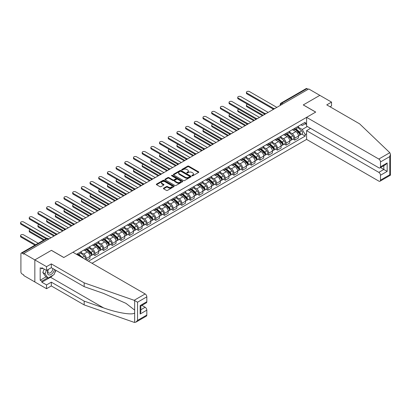 <?xml version="1.0" encoding="UTF-8"?>
<svg xmlns="http://www.w3.org/2000/svg" width="411" height="411" viewBox="0 0 411 411"><rect width="100%" height="100%" fill="white"/><g stroke="black" fill="none" stroke-linecap="round" stroke-linejoin="round"><path stroke-width="0.62" d="M191.999 175.805A0.539 0.313 0 0 0 192.764 175.805L198.575 172.456A0.771 0.447 0 0 0 198.801 172.137A0.771 0.447 0 0 0 198.575 171.824L188.736 166.142A0.771 0.447 0 0 0 187.642 166.142L181.832 169.496A0.539 0.313 0 0 0 182.597 169.938L183.352 169.502A2.471 1.428 0 0 1 186.851 169.502L187.668 169.979A2.471 1.428 0 0 1 188.392 170.986A2.471 1.428 0 0 1 187.668 171.998L186.918 172.43A0.539 0.313 0 0 0 187.683 172.872L188.433 172.44A2.471 1.428 0 0 1 191.932 172.44L192.754 172.913A2.471 1.428 0 0 1 193.478 173.92A2.471 1.428 0 0 1 192.754 174.932L191.999 175.363A0.539 0.313 0 0 0 191.999 175.805L191.999 175.363M163.645 188.171A0.771 0.447 0 0 0 163.419 188.485A0.771 0.447 0 0 0 163.645 188.803L166.404 190.396A0.771 0.447 0 0 0 167.498 190.396L173.951 186.671A0.771 0.447 0 0 0 174.177 186.358A0.771 0.447 0 0 0 173.951 186.039L164.107 180.362A0.771 0.447 0 0 0 163.018 180.362L156.565 184.082A0.771 0.447 0 0 0 156.339 184.4A0.771 0.447 0 0 0 156.565 184.714L159.9 186.64A0.771 0.447 0 0 0 160.994 186.64L163.753 185.048A0.771 0.447 0 0 0 163.979 184.729A0.771 0.447 0 0 0 163.753 184.416L162.098 183.46A2.065 1.192 0 0 1 161.497 182.618A2.065 1.192 0 0 1 162.771 181.513A2.065 1.192 0 0 1 165.027 181.77L171.5 185.51A2.065 1.192 0 0 1 172.106 186.358A2.065 1.192 0 0 1 170.832 187.457A2.065 1.192 0 0 1 168.577 187.2L167.498 186.579A0.771 0.447 0 0 0 166.404 186.579L163.645 188.171L163.645 188.803L166.404 187.221L166.404 186.579M23.756 253.505L308.759 88.961L319.84 95.357L303.246 104.939L315.669 112.105L63.849 257.492L51.432 250.325L34.837 259.906L23.756 253.505L23.756 254.152L22.03 253.155A1.577 0.909 -120 0 0 21.238 253.073A1.577 0.909 -120 0 0 20.915 253.798L20.915 271.995A1.577 0.909 -120 0 0 22.03 273.921L23.756 274.918L23.756 275.56L34.837 281.961L34.837 259.906L34.837 281.961L46.53 288.712L46.53 284.921L51.318 282.152L51.318 285.948L46.53 288.712M183.404 180.583A0.771 0.447 0 0 0 184.498 180.583L190.951 176.858A0.771 0.447 0 0 0 191.177 176.54A0.771 0.447 0 0 0 190.951 176.227L181.107 170.544A0.771 0.447 0 0 0 180.018 170.544L173.565 174.269A0.771 0.447 0 0 0 173.339 174.583A0.771 0.447 0 0 0 173.565 174.901L183.404 180.583M171.896 175.923A0.539 0.313 0 0 1 172.445 176L172.445 175.358L182.448 181.133A0.771 0.447 0 0 1 182.674 181.446A0.771 0.447 0 0 1 182.448 181.765L176 185.489A0.771 0.447 0 0 1 174.906 185.489L165.068 179.807L167.827 178.225L167.827 177.583L165.068 179.175A0.771 0.447 0 0 0 164.842 179.494A0.771 0.447 0 0 0 165.068 179.807L165.068 179.175M167.827 178.225A0.771 0.447 0 0 1 168.921 178.225L168.921 177.583A0.771 0.447 0 0 0 167.827 177.583M168.921 177.583L172.908 179.884A0.771 0.447 0 0 0 174.002 179.884L175.836 178.831A0.771 0.447 0 0 0 176.062 178.513A0.771 0.447 0 0 0 175.836 178.199L171.68 175.8A0.539 0.313 0 0 1 172.445 175.358M92.028 263.281L306.591 139.406L378.814 181.102A2.363 1.367 -120 0 0 379.995 181.22A2.363 1.367 -120 0 0 380.488 180.141L380.488 175.25A2.363 1.367 -120 0 0 378.814 172.358L383.828 169.466L387.167 171.392L380.488 175.25M282.979 103.844L281.807 103.171A1.577 0.909 60 0 0 281.021 103.094L306.246 88.529A1.577 0.909 60 0 1 307.032 88.606L281.807 103.171A1.577 0.909 120 0 0 280.692 105.098L280.692 105.165M308.204 89.279L307.032 88.606M294.785 128.278A3.622 2.091 60 0 1 294.035 129.907L297.708 127.785A3.622 2.091 -120 0 0 298.458 126.156M289.565 132.183L292.221 133.714A3.622 2.091 60 0 1 294.785 138.153L298.458 136.026A3.622 2.091 -120 0 0 295.899 131.592L293.264 130.071M298.458 136.026L298.458 137.988L294.785 140.11L293.022 139.093M294.035 129.907A3.622 2.091 60 0 1 292.252 129.742M294.785 138.153L294.785 140.11M286.097 133.298A3.622 2.091 60 0 1 285.347 134.921L289.02 132.799A3.622 2.091 -120 0 0 289.77 131.176M284.335 144.107L286.097 145.129L289.77 143.002L289.77 141.045A3.622 2.091 -120 0 0 287.212 136.606L284.582 135.085M285.347 134.921A3.622 2.091 60 0 1 283.564 134.757M280.883 137.197L283.533 138.728A3.622 2.091 60 0 1 286.097 143.167L286.097 145.129M277.41 138.312A3.622 2.091 60 0 1 276.66 139.935L280.333 137.813A3.622 2.091 -120 0 0 281.083 136.19M275.647 149.126L277.41 150.143L281.083 148.022L281.083 146.059A3.622 2.091 -120 0 0 278.524 141.62L275.894 140.105M276.66 139.935A3.622 2.091 60 0 1 274.877 139.776M272.195 142.211L274.846 143.742A3.622 2.091 60 0 1 277.41 148.181L277.41 150.143M268.722 143.326A3.622 2.091 60 0 1 267.972 144.955L271.645 142.833A3.622 2.091 -120 0 0 272.395 141.204M266.96 154.14L268.722 155.158L272.395 153.036L272.395 151.073A3.622 2.091 -120 0 0 269.837 146.64L267.207 145.119M267.972 144.955A3.622 2.091 60 0 1 266.189 144.79M263.508 147.225L266.158 148.761A3.622 2.091 60 0 1 268.722 153.195L268.722 155.158M260.035 148.34A3.622 2.091 60 0 1 259.284 149.969L262.958 147.847A3.622 2.091 -120 0 0 263.708 146.218M258.272 159.155L260.035 160.172L263.708 158.05L263.708 156.093A3.622 2.091 -120 0 0 261.149 151.654L258.519 150.133M259.284 149.969A3.622 2.091 60 0 1 257.502 149.804M254.82 152.245L257.471 153.776A3.622 2.091 60 0 1 260.035 158.214L260.035 160.172M251.347 153.36A3.622 2.091 60 0 1 250.597 154.983L254.27 152.861A3.622 2.091 -120 0 0 255.02 151.238M249.585 164.174L251.347 165.191L255.02 163.069L255.02 161.107A3.622 2.091 -120 0 0 252.462 156.668L249.831 155.153M250.597 154.983A3.622 2.091 60 0 1 248.814 154.819M246.132 157.259L248.783 158.79A3.622 2.091 60 0 1 251.347 163.229L251.347 165.191M242.66 158.374A3.622 2.091 60 0 1 241.909 159.997L245.583 157.875A3.622 2.091 -120 0 0 246.333 156.252M240.897 169.188L242.66 170.205L246.338 168.084L246.338 166.121A3.622 2.091 -120 0 0 243.774 161.682L241.144 160.167M241.909 159.997A3.622 2.091 60 0 1 240.127 159.838M237.445 162.273L240.096 163.804A3.622 2.091 60 0 1 242.66 168.243L242.66 170.205M233.972 163.388A3.622 2.091 60 0 1 233.222 165.017L236.9 162.895A3.622 2.091 -120 0 0 237.65 161.266M232.21 174.202L233.972 175.22L237.65 173.098L237.65 171.135A3.622 2.091 -120 0 0 235.087 166.702L232.456 165.181M233.222 165.017A3.622 2.091 60 0 1 231.439 164.852M228.757 167.287L231.414 168.823A3.622 2.091 60 0 1 233.972 173.257L233.972 175.22M225.285 168.402A3.622 2.091 60 0 1 224.534 170.031L228.213 167.909A3.622 2.091 -120 0 0 228.963 166.28M223.522 179.217L225.285 180.234L228.963 178.112L228.963 176.155A3.622 2.091 -120 0 0 226.399 171.716L223.769 170.195M224.534 170.031A3.622 2.091 60 0 1 222.752 169.866M220.07 172.307L222.726 173.838A3.622 2.091 60 0 1 225.285 178.276L225.285 180.234M216.597 173.421A3.622 2.091 60 0 1 215.847 175.045L219.525 172.923A3.622 2.091 -120 0 0 220.275 171.3M214.835 184.236L216.597 185.253L220.275 183.131L220.275 181.169A3.622 2.091 -120 0 0 217.712 176.73L215.081 175.214M215.847 175.045A3.622 2.091 60 0 1 214.064 174.881M211.382 177.321L214.039 178.852A3.622 2.091 60 0 1 216.597 183.291L216.597 185.253M207.909 178.436A3.622 2.091 60 0 1 207.159 180.059L210.838 177.937A3.622 2.091 -120 0 0 211.588 176.314M206.147 189.25L207.909 190.267L211.588 188.146L211.588 186.183A3.622 2.091 -120 0 0 209.024 181.744L206.394 180.229M207.159 180.059A3.622 2.091 60 0 1 205.377 179.9M202.695 182.335L205.351 183.866A3.622 2.091 60 0 1 207.909 188.305L207.909 190.267M199.222 183.45A3.622 2.091 60 0 1 198.472 185.078L202.15 182.957A3.622 2.091 -120 0 0 202.9 181.328M197.46 194.264L199.222 195.282L202.9 193.16L202.9 191.197A3.622 2.091 -120 0 0 200.337 186.764L197.706 185.243M198.472 185.078A3.622 2.091 60 0 1 196.689 184.914M194.007 187.349L196.664 188.885A3.622 2.091 60 0 1 199.222 193.319L199.222 195.282M190.534 188.464A3.622 2.091 60 0 1 189.784 190.093L193.463 187.971A3.622 2.091 -120 0 0 194.213 186.342M188.772 199.278L190.534 200.296L194.213 198.174L194.213 196.217A3.622 2.091 -120 0 0 191.649 191.778L189.019 190.257M189.784 190.093A3.622 2.091 60 0 1 188.002 189.928M185.32 192.369L187.976 193.9A3.622 2.091 60 0 1 190.534 198.338L190.534 200.296M181.847 193.483A3.622 2.091 60 0 1 181.097 195.107L184.775 192.985A3.622 2.091 -120 0 0 185.525 191.362M180.09 204.298L181.852 205.315L185.525 203.193L185.525 201.231A3.622 2.091 -120 0 0 182.962 196.792L180.331 195.276M181.097 195.107A3.622 2.091 60 0 1 179.314 194.942M176.632 197.383L179.288 198.914A3.622 2.091 60 0 1 181.852 203.353L181.852 205.315M173.165 198.498A3.622 2.091 60 0 1 172.415 200.121L176.088 197.999A3.622 2.091 -120 0 0 176.838 196.376M171.402 209.312L173.165 210.329L176.838 208.207L176.838 206.245A3.622 2.091 -120 0 0 174.274 201.806L171.644 200.291M172.415 200.121A3.622 2.091 60 0 1 170.627 199.962M167.945 202.397L170.601 203.928A3.622 2.091 60 0 1 173.165 208.367L173.165 210.329M164.477 203.512A3.622 2.091 60 0 1 163.727 205.14L167.4 203.019A3.622 2.091 -120 0 0 168.15 201.39M162.715 214.326L164.477 215.343L168.15 213.222L168.15 211.259A3.622 2.091 -120 0 0 165.587 206.825L162.956 205.305M163.727 205.14A3.622 2.091 60 0 1 161.939 204.976M159.257 207.411L161.913 208.947A3.622 2.091 60 0 1 164.477 213.381L164.477 215.343M155.79 208.526A3.622 2.091 60 0 1 155.039 210.155L158.713 208.033A3.622 2.091 -120 0 0 159.463 206.404M154.027 219.34L155.79 220.358L159.463 218.236L159.463 216.278A3.622 2.091 -120 0 0 156.899 211.84L154.269 210.319M155.039 210.155A3.622 2.091 60 0 1 153.257 209.99M150.57 212.43L153.226 213.961A3.622 2.091 60 0 1 155.79 218.4L155.79 220.358M147.102 213.545A3.622 2.091 60 0 1 146.352 215.169L150.025 213.047A3.622 2.091 -120 0 0 150.775 211.424M145.34 224.36L147.102 225.377L150.775 223.255L150.775 221.293A3.622 2.091 -120 0 0 148.217 216.854L145.581 215.338M146.352 215.169A3.622 2.091 60 0 1 144.569 215.004M141.882 217.445L144.538 218.976A3.622 2.091 60 0 1 147.102 223.414L147.102 225.377M138.415 218.56A3.622 2.091 60 0 1 137.664 220.183L141.338 218.061A3.622 2.091 -120 0 0 142.088 216.438M136.652 229.374L138.415 230.391L142.088 228.269L142.088 226.307A3.622 2.091 -120 0 0 139.529 221.868L136.899 220.353M137.664 220.183A3.622 2.091 60 0 1 135.882 220.024M133.2 222.459L135.851 223.995A3.622 2.091 60 0 1 138.415 228.429L138.415 230.391M129.727 223.574A3.622 2.091 60 0 1 128.977 225.202L132.65 223.081A3.622 2.091 -120 0 0 133.4 221.452M127.965 234.388L129.727 235.405L133.4 233.284L133.4 231.321A3.622 2.091 -120 0 0 130.842 226.887L128.211 225.367M128.977 225.202A3.622 2.091 60 0 1 127.194 225.038M124.512 227.473L127.163 229.009A3.622 2.091 60 0 1 129.727 233.443L129.727 235.405M121.04 228.588A3.622 2.091 60 0 1 120.289 230.217L123.963 228.095A3.622 2.091 -120 0 0 124.713 226.466M119.277 239.402L121.04 240.42L124.713 238.298L124.713 236.34A3.622 2.091 -120 0 0 122.154 231.902L119.524 230.381M120.289 230.217A3.622 2.091 60 0 1 118.507 230.052M115.825 232.492L118.476 234.023A3.622 2.091 60 0 1 121.04 238.462L121.04 240.42M112.352 233.607A3.622 2.091 60 0 1 111.602 235.231L115.275 233.109A3.622 2.091 -120 0 0 116.025 231.485M110.59 244.422L112.352 245.439L116.025 243.317L116.025 241.355A3.622 2.091 -120 0 0 113.467 236.916L110.836 235.4M111.602 235.231A3.622 2.091 60 0 1 109.819 235.066M107.137 237.507L109.788 239.038A3.622 2.091 60 0 1 112.352 243.476L112.352 245.439M103.664 238.621A3.622 2.091 60 0 1 102.914 240.245L106.588 238.123A3.622 2.091 -120 0 0 107.338 236.5M101.902 249.436L103.664 250.453L107.338 248.331L107.338 246.369A3.622 2.091 -120 0 0 104.779 241.935L102.149 240.414M102.914 240.245A3.622 2.091 60 0 1 101.132 240.086M98.45 242.521L101.101 244.057A3.622 2.091 60 0 1 103.664 248.491L103.664 250.453M94.977 243.636A3.622 2.091 60 0 1 94.227 245.264L97.9 243.142A3.622 2.091 -120 0 0 98.65 241.514M93.215 254.45L94.977 255.467L98.655 253.346L98.655 251.383A3.622 2.091 -120 0 0 96.092 246.949L93.461 245.429M94.227 245.264A3.622 2.091 60 0 1 92.444 245.1M89.762 247.535L92.413 249.071A3.622 2.091 60 0 1 94.977 253.505L94.977 255.467M86.289 248.65A3.622 2.091 60 0 1 85.539 250.278L89.218 248.157A3.622 2.091 -120 0 0 89.968 246.528M86.736 260.225L89.968 258.36L89.968 256.402A3.622 2.091 -120 0 0 87.404 251.964L84.774 250.443M85.539 250.278A3.622 2.091 60 0 1 83.757 250.114M81.075 252.554L83.731 254.085A3.622 2.091 60 0 1 86.289 258.524L86.289 259.968M77.525 254.907L80.53 253.171A3.622 2.091 -120 0 0 81.28 251.547M77.602 253.669A3.622 2.091 60 0 1 77.335 254.799M306.591 124.584L305.198 123.778L302.244 125.483L300.934 124.728M298.252 127.163L302.244 129.47L307.341 126.526M306.591 133.775L305.198 134.582L302.244 129.47M88.463 261.221L305.198 136.092L305.198 134.582M306.591 122.976L305.198 123.778L305.198 122.267L76.487 254.311M301.71 134.078L305.198 136.092M192.214 175.882L192.754 175.574A2.471 1.428 0 0 0 193.478 174.567L193.478 173.92M188.392 170.986L188.392 171.628A2.471 1.428 0 0 1 187.668 172.641L187.133 172.949M198.575 171.824L198.575 172.456L188.736 166.784A0.771 0.447 0 0 0 187.642 166.784L182.047 170.015M190.94 176.864L181.107 171.187A0.771 0.447 0 0 0 180.018 171.187L173.576 174.906L173.565 174.269M189.584 176.761A0.539 0.313 0 0 0 189.584 176.319L180.943 171.336A0.539 0.313 0 0 0 180.182 171.336L179.386 171.793A2.471 1.428 0 0 0 178.662 172.8A2.471 1.428 0 0 0 179.386 173.812L185.289 177.218A2.471 1.428 0 0 0 188.788 177.218L189.584 176.761L189.584 177.403A0.539 0.313 0 0 0 189.738 177.182L189.738 176.54M178.662 172.8L178.662 173.447A2.471 1.428 0 0 0 179.386 174.454L179.386 173.812M189.584 177.403L188.788 177.865A2.471 1.428 0 0 1 185.289 177.865L179.386 174.454M168.921 178.225L172.908 180.532A0.771 0.447 0 0 0 174.002 180.532L175.836 179.473A0.771 0.447 0 0 0 176.062 179.155L176.062 178.513M172.445 176L182.438 181.77M177.049 182.279A2.065 1.192 0 0 0 179.304 182.535A2.065 1.192 0 0 0 180.583 181.431A2.065 1.192 0 0 0 179.977 180.588L177.691 179.273A0.771 0.447 0 0 0 176.602 179.273L174.767 180.326A0.771 0.447 0 0 0 174.541 180.645A0.771 0.447 0 0 0 174.767 180.958L177.049 182.279L177.049 182.921A2.065 1.192 0 0 0 179.304 183.178A2.065 1.192 0 0 0 180.583 182.078L180.583 181.431M174.541 180.645L174.541 181.287A0.771 0.447 0 0 0 174.767 181.6L174.767 180.958M177.049 182.921L174.767 181.6M172.106 186.358L172.106 187A2.065 1.192 0 0 1 170.832 188.104A2.065 1.192 0 0 1 168.577 187.842L167.498 187.221A0.771 0.447 0 0 0 166.404 187.221M161.497 182.618L161.497 183.26A2.065 1.192 0 0 0 162.098 184.102L162.098 183.46M163.742 185.053L162.098 184.102M173.94 186.676L164.107 181.004A0.771 0.447 0 0 0 163.018 181.004L156.576 184.719L156.565 184.082M295.036 129.326L298.576 132.486A1.968 1.135 60 0 1 299.193 135.532L298.458 135.954M295.129 129.414L296.793 130.374M247.473 104.245A1.814 1.048 -0 0 0 246.415 105.195A1.814 1.048 -0 0 0 246.949 105.935L263.153 115.291M295.391 129.121L299.331 132.635A0.945 0.545 60 0 1 299.629 134.099A0.945 0.545 60 0 1 299.542 134.13M295.982 128.782L299.521 131.941A1.968 1.135 60 0 1 300.138 134.983A1.968 1.135 60 0 1 299.547 135.049M297.954 127.595L301.525 130.78A1.968 1.135 60 0 1 302.142 133.827L300.138 134.983M262.429 115.707L246.949 106.773A1.814 1.048 180 0 1 246.415 106.033L246.415 105.195M273.11 109.013L246.949 93.908A1.814 1.048 180 0 1 246.415 93.169L246.415 92.336A1.814 1.048 -0 0 0 246.949 93.076L273.829 108.591M276.85 107.384L249.508 91.596A1.814 1.048 -0 0 0 247.535 91.37A1.814 1.048 -0 0 0 246.415 92.336M286.349 134.346L289.889 137.5A1.968 1.135 60 0 1 290.505 140.547L289.77 140.973M286.441 134.428L288.106 135.389M238.786 109.259A1.814 1.048 -0 0 0 237.733 110.21A1.814 1.048 -0 0 0 238.262 110.949L254.466 120.305M286.703 134.135L290.644 137.654A0.945 0.545 60 0 1 290.942 139.113A0.945 0.545 60 0 1 290.854 139.149M287.294 133.796L290.834 136.955A1.968 1.135 60 0 1 291.45 140.002A1.968 1.135 60 0 1 290.86 140.064M289.267 132.609L292.838 135.8A1.968 1.135 60 0 1 293.459 138.841L291.45 140.002M253.741 120.726L238.262 111.787A1.814 1.048 180 0 1 237.733 111.047L237.733 110.21M277.661 139.36L281.201 142.519A1.968 1.135 60 0 1 281.818 145.561L281.083 145.987M277.754 139.442L279.418 140.403M230.098 114.279A1.814 1.048 -0 0 0 229.045 115.229A1.814 1.048 -0 0 0 229.574 115.964L245.778 125.324M278.016 139.154L281.956 142.668A0.945 0.545 60 0 1 282.254 144.127A0.945 0.545 60 0 1 282.167 144.163M278.607 138.81L282.146 141.97A1.968 1.135 60 0 1 282.763 145.016A1.968 1.135 60 0 1 282.172 145.078M280.579 137.628L284.15 140.814A1.968 1.135 60 0 1 284.772 143.86L282.763 145.016M245.054 125.74L229.574 116.801A1.814 1.048 180 0 1 229.045 116.061L229.045 115.229M389.808 152.702L390.45 154.259L389.756 156.586L380.488 161.939A2.363 1.367 -120 0 0 378.814 159.047L389.808 152.702L359.604 123.845L326.75 104.872L331.538 102.108L319.84 95.357L303.303 104.908L315.72 112.075L306.591 117.351L378.814 159.047M331.538 102.108L331.538 105.904L330.033 106.773M306.591 139.406L306.591 130.657L378.814 172.358M306.591 117.351L306.591 126.095L378.814 167.791A2.363 1.367 -120 0 0 379.995 167.909A2.363 1.367 -120 0 0 380.488 166.83L380.488 161.939M310.541 128.376L306.591 130.657M380.565 167.58L383.828 169.466L383.828 165.7M380.488 166.83L387.167 162.972L385.497 164.734L379.995 167.909M380.488 180.141L389.756 174.788L390.111 174.988M51.318 282.152L84.173 301.124L84.173 304.916L134.161 322.352L135.882 322.162L137.551 320.395L146.825 315.042A2.363 1.367 60 0 1 146.331 316.126L135.882 322.162M84.173 301.124L103.593 307.896C117.387 312.91 132.845 315.401 134.659 312.899L134.659 310.1L125.982 303.359L103.593 293.428L84.173 286.652L51.318 267.684L46.53 270.448L41.85 267.751L41.85 268.779L40.18 267.813L40.18 280.225L41.85 281.191L47.645 277.846M84.173 304.916L51.318 285.948M146.825 296.845L137.551 302.198L134.161 300.297L84.173 282.86L51.318 263.893L46.53 266.657L34.837 259.906L51.375 250.356L63.792 257.527L72.927 252.251L145.15 293.952A2.363 1.367 60 0 1 146.825 296.845L146.825 301.731A2.363 1.367 60 0 1 146.331 302.815L140.834 305.99L140.834 311.687L140.141 314.014L140.141 305.589C141.04 306.113 141.04 306.113 140.141 305.589L146.825 301.731M46.53 266.657L46.53 270.448M52.937 275.236A8.862 5.117 -60 0 1 50.481 277.235L41.85 282.218L46.53 284.921M41.85 282.218L41.85 281.191M51.318 263.893L51.318 267.684M84.173 282.86L84.173 286.652M140.834 309.755L145.15 307.264A2.363 1.367 60 0 1 146.825 310.156L146.825 315.042M145.15 307.264L141.887 305.378M55.958 270.361A8.862 5.117 -60 0 1 54.699 272.919M42.744 268.265L41.85 268.779M40.18 280.225L45.975 276.88M48.123 269.529A5.117 2.954 120 0 0 47.419 272.411A5.117 2.954 120 0 0 50.512 274.759A5.117 2.954 120 0 0 54.504 269.524M48.395 269.369A3.504 2.024 120 0 0 47.902 271.373A3.504 2.024 120 0 0 48.626 272.976A3.504 2.024 120 0 0 51.303 272.061A3.504 2.024 120 0 0 52.86 268.573M55.737 270.238L54.047 274.599L48.036 278.067L45.806 276.783L42.801 272.508L44.136 269.066M48.036 278.067L45.03 273.793L46.361 270.356M42.801 272.508L45.03 273.793M264.422 114.027L238.262 98.928A1.814 1.048 180 0 1 237.733 98.188L237.733 97.35A1.814 1.048 -0 0 0 238.262 98.09L265.141 113.611M268.167 112.398L240.82 96.611A1.814 1.048 -0 0 0 238.848 96.385A1.814 1.048 -0 0 0 237.733 97.35M255.734 119.046L229.574 103.942A1.814 1.048 180 0 1 229.045 103.202L229.045 102.365A1.814 1.048 -0 0 0 229.574 103.104L256.454 118.625M259.48 117.412L232.133 101.625A1.814 1.048 -0 0 0 230.16 101.399A1.814 1.048 -0 0 0 229.045 102.365M268.974 144.374L272.514 147.534A1.968 1.135 60 0 1 273.13 150.575L272.395 151.001M269.066 144.456L270.731 145.422M221.411 119.293A1.814 1.048 -0 0 0 220.358 120.243A1.814 1.048 -0 0 0 220.887 120.983L237.09 130.338M269.328 144.169L273.269 147.683A0.945 0.545 60 0 1 273.567 149.147A0.945 0.545 60 0 1 273.479 149.178M269.919 143.829L273.459 146.984A1.968 1.135 60 0 1 274.075 150.03A1.968 1.135 60 0 1 273.485 150.092M271.892 142.643L275.462 145.828A1.968 1.135 60 0 1 276.084 148.874L274.075 150.03M236.366 130.755L220.887 121.815A1.814 1.048 180 0 1 220.358 121.081L220.358 120.243M260.286 149.388L263.826 152.548A1.968 1.135 60 0 1 264.443 155.594L263.708 156.016M260.379 149.476L262.043 150.436M212.723 124.307A1.814 1.048 -0 0 0 211.67 125.257A1.814 1.048 -0 0 0 212.199 125.997L228.403 135.353M260.641 149.183L264.581 152.697A0.945 0.545 60 0 1 264.879 154.161A0.945 0.545 60 0 1 264.792 154.192M261.232 148.844L264.771 152.003A1.968 1.135 60 0 1 265.388 155.045A1.968 1.135 60 0 1 264.797 155.111M263.204 147.657L266.775 150.842A1.968 1.135 60 0 1 267.397 153.889L265.388 155.045M227.679 135.769L212.199 126.835A1.814 1.048 180 0 1 211.67 126.095L211.67 125.257M251.599 154.408L255.139 157.562A1.968 1.135 60 0 1 255.755 160.609L255.02 161.035M251.691 154.49L253.361 155.45M204.036 129.321A1.814 1.048 -0 0 0 202.983 130.272A1.814 1.048 -0 0 0 203.512 131.011L219.715 140.367M251.953 154.197L255.894 157.716A0.945 0.545 60 0 1 256.192 159.175A0.945 0.545 60 0 1 256.104 159.211M252.544 153.858L256.084 157.017A1.968 1.135 60 0 1 256.705 160.064A1.968 1.135 60 0 1 256.11 160.126M254.517 152.676L258.087 155.861A1.968 1.135 60 0 1 258.709 158.903L256.705 160.064M218.991 140.788L203.512 131.849A1.814 1.048 180 0 1 202.983 131.109L202.983 130.272M247.047 124.06L220.887 108.956A1.814 1.048 180 0 1 220.358 108.216L220.358 107.384A1.814 1.048 -0 0 0 220.887 108.119L247.766 123.639M250.792 122.427L223.45 106.644A1.814 1.048 -0 0 0 221.472 106.413A1.814 1.048 -0 0 0 220.358 107.384M238.359 129.075L212.199 113.97A1.814 1.048 180 0 1 211.67 113.236L211.67 112.398A1.814 1.048 -0 0 0 212.199 113.138L239.079 128.653M242.105 127.446L214.763 111.658A1.814 1.048 -0 0 0 212.785 111.432A1.814 1.048 -0 0 0 211.67 112.398M229.672 134.094L203.512 118.99A1.814 1.048 180 0 1 202.983 118.25L202.983 117.412A1.814 1.048 -0 0 0 203.512 118.152L230.391 133.673M233.417 132.46L206.075 116.673A1.814 1.048 -0 0 0 204.097 116.447A1.814 1.048 -0 0 0 202.983 117.412M242.911 159.422L246.451 162.581A1.968 1.135 60 0 1 247.068 165.623L246.333 166.049M243.004 159.504L244.673 160.465M195.348 134.34A1.814 1.048 -0 0 0 194.295 135.291A1.814 1.048 -0 0 0 194.824 136.026L211.028 145.386M243.271 159.216L247.206 162.73A0.945 0.545 60 0 1 247.504 164.189A0.945 0.545 60 0 1 247.417 164.225M243.857 158.872L247.396 162.032A1.968 1.135 60 0 1 248.018 165.078A1.968 1.135 60 0 1 247.422 165.14M245.829 157.69L249.405 160.876A1.968 1.135 60 0 1 250.022 163.922L248.018 165.078M210.304 145.802L194.824 136.863A1.814 1.048 180 0 1 194.295 136.123L194.295 135.291M220.984 139.108L194.824 124.004A1.814 1.048 180 0 1 194.295 123.264L194.295 122.427A1.814 1.048 -0 0 0 194.824 123.166L221.704 138.687M224.73 137.474L197.388 121.687A1.814 1.048 -0 0 0 195.41 121.461A1.814 1.048 -0 0 0 194.295 122.427M234.224 164.436L237.764 167.596A1.968 1.135 60 0 1 238.38 170.637L237.645 171.063M234.316 164.518L235.986 165.484M186.661 139.355A1.814 1.048 -0 0 0 185.608 140.305A1.814 1.048 -0 0 0 186.137 141.045L202.34 150.4M234.583 164.23L238.519 167.745A0.945 0.545 60 0 1 238.817 169.209A0.945 0.545 60 0 1 238.729 169.24M235.169 163.891L238.709 167.051A1.968 1.135 60 0 1 239.33 170.092A1.968 1.135 60 0 1 238.734 170.154M237.147 162.705L240.718 165.89A1.968 1.135 60 0 1 241.334 168.936L239.33 170.092M201.616 150.816L186.137 141.877A1.814 1.048 180 0 1 185.608 141.143L185.608 140.305M212.297 144.122L186.137 129.018A1.814 1.048 180 0 1 185.608 128.278L185.608 127.446A1.814 1.048 -0 0 0 186.137 128.181L213.016 143.701M216.042 142.489L188.7 126.706A1.814 1.048 -0 0 0 186.728 126.475A1.814 1.048 -0 0 0 185.608 127.446M225.536 169.45L229.076 172.61A1.968 1.135 60 0 1 229.692 175.656L228.958 176.078M225.629 169.538L227.298 170.498M177.978 144.369A1.814 1.048 -0 0 0 176.92 145.319A1.814 1.048 -0 0 0 177.449 146.059L193.653 155.415M225.896 169.245L229.831 172.759A0.945 0.545 60 0 1 230.129 174.223A0.945 0.545 60 0 1 230.042 174.254M226.482 168.906L230.021 172.065A1.968 1.135 60 0 1 230.643 175.107A1.968 1.135 60 0 1 230.047 175.173M228.459 167.719L232.03 170.904A1.968 1.135 60 0 1 232.647 173.951L230.643 175.107M192.934 155.831L177.449 146.897A1.814 1.048 180 0 1 176.92 146.157L176.92 145.319M203.609 149.136L177.449 134.032A1.814 1.048 180 0 1 176.92 133.298L176.92 132.46A1.814 1.048 -0 0 0 177.449 133.2L204.329 148.715M207.355 147.508L180.013 131.72A1.814 1.048 -0 0 0 178.04 131.494A1.814 1.048 -0 0 0 176.92 132.46M216.849 174.47L220.388 177.624A1.968 1.135 60 0 1 221.01 180.67L220.275 181.097M216.941 174.552L218.611 175.512M169.291 149.383A1.814 1.048 -0 0 0 168.233 150.334A1.814 1.048 -0 0 0 168.762 151.073L184.965 160.429M217.208 174.259L221.144 177.778A0.945 0.545 60 0 1 221.442 179.237A0.945 0.545 60 0 1 221.354 179.273M217.794 173.92L221.334 177.079A1.968 1.135 60 0 1 221.955 180.126A1.968 1.135 60 0 1 221.359 180.188M219.772 172.738L223.343 175.923A1.968 1.135 60 0 1 223.959 178.965L221.955 180.126M184.246 160.85L168.762 151.911A1.814 1.048 180 0 1 168.233 151.171L168.233 150.334M194.922 154.156L168.762 139.052A1.814 1.048 180 0 1 168.233 138.312L168.233 137.474A1.814 1.048 -0 0 0 168.762 138.214L195.641 153.735M198.667 152.522L171.325 136.735A1.814 1.048 -0 0 0 169.353 136.509A1.814 1.048 -0 0 0 168.233 137.474M208.161 179.484L211.701 182.643A1.968 1.135 60 0 1 212.323 185.685L211.588 186.111M208.254 179.566L209.923 180.527M160.603 154.402A1.814 1.048 -0 0 0 159.545 155.353A1.814 1.048 -0 0 0 160.074 156.093L176.283 165.448M208.521 179.278L212.456 182.792A0.945 0.545 60 0 1 212.754 184.251A0.945 0.545 60 0 1 212.667 184.287M209.112 178.934L212.651 182.094A1.968 1.135 60 0 1 213.268 185.14A1.968 1.135 60 0 1 212.672 185.202M211.084 177.752L214.655 180.938A1.968 1.135 60 0 1 215.272 183.984L213.268 185.14M175.559 165.864L160.074 156.925A1.814 1.048 180 0 1 159.545 156.185L159.545 155.353M186.234 159.17L160.074 144.066A1.814 1.048 180 0 1 159.545 143.326L159.545 142.489A1.814 1.048 -0 0 0 160.074 143.228L186.954 158.749M189.98 157.536L162.638 141.749A1.814 1.048 -0 0 0 160.665 141.523A1.814 1.048 -0 0 0 159.545 142.489M199.474 184.498L203.013 187.657A1.968 1.135 60 0 1 203.635 190.704L202.9 191.125M199.571 184.58L201.236 185.546M151.916 159.417A1.814 1.048 -0 0 0 150.858 160.367A1.814 1.048 -0 0 0 151.387 161.107L167.596 170.462M199.833 184.292L203.774 187.806A0.945 0.545 60 0 1 204.067 189.271A0.945 0.545 60 0 1 203.979 189.301M200.424 183.953L203.964 187.113A1.968 1.135 60 0 1 204.58 190.154A1.968 1.135 60 0 1 203.984 190.216M202.397 182.767L205.968 185.952A1.968 1.135 60 0 1 206.584 188.998L204.58 190.154M166.871 170.878L151.387 161.939A1.814 1.048 180 0 1 150.858 161.204L150.858 160.367M177.547 164.184L151.387 149.08A1.814 1.048 180 0 1 150.858 148.34L150.858 147.508A1.814 1.048 -0 0 0 151.387 148.248L178.266 163.763M181.292 162.55L153.95 146.768A1.814 1.048 -0 0 0 151.978 146.542A1.814 1.048 -0 0 0 150.858 147.508M190.786 189.512L194.326 192.672A1.968 1.135 60 0 1 194.948 195.718L194.213 196.139M190.884 189.599L192.548 190.56M143.228 164.431A1.814 1.048 -0 0 0 142.17 165.381A1.814 1.048 -0 0 0 142.699 166.121L158.908 175.476M191.146 189.307L195.086 192.821A0.945 0.545 60 0 1 195.379 194.285A0.945 0.545 60 0 1 195.297 194.316M191.737 188.968L195.276 192.127A1.968 1.135 60 0 1 195.893 195.168A1.968 1.135 60 0 1 195.297 195.235M193.709 187.781L197.28 190.971A1.968 1.135 60 0 1 197.897 194.013L195.893 195.168M158.184 175.893L142.699 166.958A1.814 1.048 180 0 1 142.17 166.219L142.17 165.381M168.859 169.198L142.699 154.094A1.814 1.048 180 0 1 142.17 153.36L142.17 152.522A1.814 1.048 -0 0 0 142.699 153.262L169.579 168.777M172.605 167.57L145.263 151.782A1.814 1.048 -0 0 0 143.29 151.556A1.814 1.048 -0 0 0 142.17 152.522M182.099 194.531L185.638 197.686A1.968 1.135 60 0 1 186.26 200.732L185.525 201.159M182.196 194.614L183.861 195.574M134.541 169.445A1.814 1.048 -0 0 0 133.483 170.395A1.814 1.048 -0 0 0 134.017 171.135L150.22 180.491M182.458 194.321L186.399 197.84A0.945 0.545 60 0 1 186.692 199.299A0.945 0.545 60 0 1 186.609 199.335M183.049 193.982L186.589 197.141A1.968 1.135 60 0 1 187.205 200.188A1.968 1.135 60 0 1 186.609 200.249M185.022 192.8L188.592 195.985A1.968 1.135 60 0 1 189.209 199.027L187.205 200.188M149.496 180.912L134.017 171.973A1.814 1.048 180 0 1 133.483 171.233L133.483 170.395M160.172 174.218L134.017 159.114A1.814 1.048 180 0 1 133.483 158.374L133.483 157.536A1.814 1.048 -0 0 0 134.017 158.276L160.891 173.796M163.917 172.584L136.575 156.797A1.814 1.048 -0 0 0 134.603 156.57A1.814 1.048 -0 0 0 133.483 157.536M173.411 199.546L176.956 202.705A1.968 1.135 60 0 1 177.573 205.747L176.838 206.173M173.509 199.628L175.173 200.589M125.853 174.464A1.814 1.048 -0 0 0 124.795 175.415A1.814 1.048 -0 0 0 125.329 176.155L141.533 185.51M173.771 199.34L177.711 202.854A0.945 0.545 60 0 1 178.004 204.313A0.945 0.545 60 0 1 177.922 204.349M174.362 198.996L177.901 202.155A1.968 1.135 60 0 1 178.518 205.202A1.968 1.135 60 0 1 177.922 205.264M176.334 197.814L179.905 201A1.968 1.135 60 0 1 180.521 204.046L178.518 205.202M140.809 185.926L125.329 176.987A1.814 1.048 180 0 1 124.795 176.247L124.795 175.415M151.489 179.232L125.329 164.128A1.814 1.048 180 0 1 124.795 163.388L124.795 162.55A1.814 1.048 -0 0 0 125.329 163.29L152.204 178.811M155.23 177.598L127.888 161.811A1.814 1.048 -0 0 0 125.915 161.585A1.814 1.048 -0 0 0 124.795 162.55M164.729 204.56L168.269 207.719A1.968 1.135 60 0 1 168.885 210.766L168.15 211.187M164.821 204.642L166.486 205.608M117.166 179.479A1.814 1.048 -0 0 0 116.108 180.429A1.814 1.048 -0 0 0 116.642 181.169L132.845 190.524M165.083 204.354L169.024 207.868A0.945 0.545 60 0 1 169.322 209.333A0.945 0.545 60 0 1 169.234 209.363M165.674 204.015L169.214 207.175A1.968 1.135 60 0 1 169.83 210.216A1.968 1.135 60 0 1 169.234 210.278M167.647 202.829L171.217 206.014A1.968 1.135 60 0 1 171.834 209.06L169.83 210.216M132.121 190.94L116.642 182.006A1.814 1.048 180 0 1 116.108 181.266L116.108 180.429M142.802 184.246L116.642 169.142A1.814 1.048 180 0 1 116.108 168.402L116.108 167.57A1.814 1.048 -0 0 0 116.642 168.31L143.521 183.825M146.542 182.612L119.2 166.83A1.814 1.048 -0 0 0 117.227 166.604A1.814 1.048 -0 0 0 116.108 167.57M156.041 209.574L159.581 212.734A1.968 1.135 60 0 1 160.198 215.78L159.463 216.201M156.134 209.661L157.798 210.622M108.478 184.493A1.814 1.048 -0 0 0 107.42 185.443A1.814 1.048 -0 0 0 107.954 186.183L124.158 195.538M156.396 209.369L160.336 212.883A0.945 0.545 60 0 1 160.634 214.347A0.945 0.545 60 0 1 160.547 214.378M156.987 209.029L160.526 212.189A1.968 1.135 60 0 1 161.143 215.23A1.968 1.135 60 0 1 160.547 215.297M158.959 207.843L162.53 211.033A1.968 1.135 60 0 1 163.146 214.074L161.143 215.23M123.434 195.955L107.954 187.02A1.814 1.048 180 0 1 107.42 186.281L107.42 185.443M134.114 189.26L107.954 174.161A1.814 1.048 180 0 1 107.42 173.421L107.42 172.584A1.814 1.048 -0 0 0 107.954 173.324L134.834 188.839M137.855 187.632L110.513 171.844A1.814 1.048 -0 0 0 108.54 171.618A1.814 1.048 -0 0 0 107.42 172.584M147.354 214.593L150.894 217.748A1.968 1.135 60 0 1 151.51 220.794L150.775 221.221M147.446 214.676L149.111 215.636M99.791 189.507A1.814 1.048 -0 0 0 98.732 190.457A1.814 1.048 -0 0 0 99.267 191.197L115.47 200.553M147.708 214.383L151.649 217.902A0.945 0.545 60 0 1 151.947 219.361A0.945 0.545 60 0 1 151.859 219.397M148.299 214.044L151.839 217.203A1.968 1.135 60 0 1 152.455 220.25A1.968 1.135 60 0 1 151.865 220.311M150.272 212.862L153.842 216.047A1.968 1.135 60 0 1 154.459 219.089L152.455 220.25M114.746 200.974L99.267 192.035A1.814 1.048 180 0 1 98.732 191.295L98.732 190.457M125.427 194.28L99.267 179.175A1.814 1.048 180 0 1 98.732 178.436L98.732 177.598A1.814 1.048 -0 0 0 99.267 178.338L126.146 193.858M129.167 192.646L101.825 176.858A1.814 1.048 -0 0 0 99.852 176.632A1.814 1.048 -0 0 0 98.732 177.598M138.666 219.608L142.206 222.767A1.968 1.135 60 0 1 142.823 225.809L142.088 226.235M138.759 219.69L140.423 220.65M91.103 194.526A1.814 1.048 -0 0 0 90.05 195.477A1.814 1.048 -0 0 0 90.579 196.217L106.783 205.572M139.021 219.402L142.961 222.916A0.945 0.545 60 0 1 143.259 224.375A0.945 0.545 60 0 1 143.172 224.411M139.612 219.058L143.151 222.217A1.968 1.135 60 0 1 143.768 225.264A1.968 1.135 60 0 1 143.177 225.326M141.584 217.876L145.155 221.061A1.968 1.135 60 0 1 145.777 224.108L143.768 225.264M106.059 205.988L90.579 197.049A1.814 1.048 180 0 1 90.05 196.309L90.05 195.477M116.739 199.294L90.579 184.19A1.814 1.048 180 0 1 90.05 183.45L90.05 182.612A1.814 1.048 -0 0 0 90.579 183.352L117.459 198.873M120.485 197.66L93.138 181.873A1.814 1.048 -0 0 0 91.165 181.647A1.814 1.048 -0 0 0 90.05 182.612M129.979 224.622L133.518 227.781A1.968 1.135 60 0 1 134.135 230.828L133.4 231.249M130.071 224.704L131.736 225.67M82.416 199.541A1.814 1.048 -0 0 0 81.363 200.491A1.814 1.048 -0 0 0 81.892 201.231L98.095 210.586M130.333 224.416L134.274 227.93A0.945 0.545 60 0 1 134.572 229.395A0.945 0.545 60 0 1 134.484 229.425M130.924 224.077L134.464 227.237A1.968 1.135 60 0 1 135.08 230.278A1.968 1.135 60 0 1 134.489 230.34M132.897 222.89L136.467 226.076A1.968 1.135 60 0 1 137.089 229.122L135.08 230.278M97.371 211.002L81.892 202.068A1.814 1.048 180 0 1 81.363 201.328L81.363 200.491M108.052 204.308L81.892 189.204A1.814 1.048 180 0 1 81.363 188.464L81.363 187.632A1.814 1.048 -0 0 0 81.892 188.372L108.771 203.887M111.797 202.674L84.45 186.892A1.814 1.048 -0 0 0 82.477 186.666A1.814 1.048 -0 0 0 81.363 187.632M121.291 229.636L124.831 232.796A1.968 1.135 60 0 1 125.447 235.842L124.713 236.263M121.384 229.723L123.048 230.684M73.728 204.555A1.814 1.048 -0 0 0 72.675 205.505A1.814 1.048 -0 0 0 73.204 206.245L89.408 215.6M121.646 229.43L125.586 232.945A0.945 0.545 60 0 1 125.884 234.409A0.945 0.545 60 0 1 125.797 234.445M122.237 229.091L125.776 232.251A1.968 1.135 60 0 1 126.393 235.292A1.968 1.135 60 0 1 125.802 235.359M124.209 227.905L127.78 231.095A1.968 1.135 60 0 1 128.402 234.136L126.393 235.292M88.684 216.022L73.204 207.082A1.814 1.048 180 0 1 72.675 206.343L72.675 205.505M99.364 209.322L73.204 194.223A1.814 1.048 180 0 1 72.675 193.483L72.675 192.646A1.814 1.048 -0 0 0 73.204 193.386L100.084 208.901M103.11 207.694L75.768 191.906A1.814 1.048 -0 0 0 73.79 191.68A1.814 1.048 -0 0 0 72.675 192.646M112.604 234.655L116.143 237.81A1.968 1.135 60 0 1 116.76 240.856L116.025 241.283M112.696 234.738L114.361 235.698M65.041 209.569A1.814 1.048 -0 0 0 63.988 210.519A1.814 1.048 -0 0 0 64.517 211.259L80.72 220.615M112.958 234.45L116.899 237.964A0.945 0.545 60 0 1 117.197 239.423A0.945 0.545 60 0 1 117.109 239.459M113.549 234.106L117.089 237.265A1.968 1.135 60 0 1 117.705 240.312A1.968 1.135 60 0 1 117.114 240.373M115.522 232.924L119.092 236.109A1.968 1.135 60 0 1 119.714 239.151L117.705 240.312M79.996 221.036L64.517 212.097A1.814 1.048 180 0 1 63.988 211.357L63.988 210.519M90.677 214.342L64.517 199.237A1.814 1.048 180 0 1 63.988 198.498L63.988 197.66A1.814 1.048 -0 0 0 64.517 198.4L91.396 213.92M94.422 212.708L67.08 196.92A1.814 1.048 -0 0 0 65.102 196.694A1.814 1.048 -0 0 0 63.988 197.66M103.916 239.67L107.456 242.829A1.968 1.135 60 0 1 108.072 245.87L107.338 246.297M104.009 239.752L105.678 240.712M56.353 214.588A1.814 1.048 -0 0 0 55.3 215.539A1.814 1.048 -0 0 0 55.829 216.278L72.033 225.634M104.271 239.464L108.211 242.978A0.945 0.545 60 0 1 108.509 244.437A0.945 0.545 60 0 1 108.422 244.473M104.862 239.125L108.401 242.279A1.968 1.135 60 0 1 109.023 245.326A1.968 1.135 60 0 1 108.427 245.388M106.834 237.938L110.405 241.123A1.968 1.135 60 0 1 111.027 244.17L109.023 245.326M71.309 226.05L55.829 217.111A1.814 1.048 180 0 1 55.3 216.371L55.3 215.539M81.989 219.356L55.829 204.252A1.814 1.048 180 0 1 55.3 203.512L55.3 202.674A1.814 1.048 -0 0 0 55.829 203.414L82.709 218.935M85.735 217.722L58.393 201.935A1.814 1.048 -0 0 0 56.415 201.709A1.814 1.048 -0 0 0 55.3 202.674M95.229 244.684L98.768 247.843A1.968 1.135 60 0 1 99.385 250.89L98.65 251.311M95.321 244.766L96.991 245.732M47.666 219.602A1.814 1.048 -0 0 0 46.613 220.553A1.814 1.048 -0 0 0 47.142 221.293L63.345 230.648M95.588 244.478L99.524 247.992A0.945 0.545 60 0 1 99.822 249.456A0.945 0.545 60 0 1 99.734 249.487M96.174 244.139L99.714 247.299A1.968 1.135 60 0 1 100.335 250.34A1.968 1.135 60 0 1 99.739 250.407M98.147 242.952L101.723 246.138A1.968 1.135 60 0 1 102.339 249.184L100.335 250.34M62.621 231.064L47.142 222.13A1.814 1.048 180 0 1 46.613 221.39L46.613 220.553M73.302 224.37L47.142 209.266A1.814 1.048 180 0 1 46.613 208.526L46.613 207.694A1.814 1.048 -0 0 0 47.142 208.434L74.021 223.949M77.047 222.736L49.705 206.954A1.814 1.048 -0 0 0 47.727 206.728A1.814 1.048 -0 0 0 46.613 207.694M86.541 249.698L90.081 252.857A1.968 1.135 60 0 1 90.697 255.904L89.963 256.325M86.634 249.785L88.303 250.746M38.978 224.617A1.814 1.048 -0 0 0 37.925 225.567A1.814 1.048 -0 0 0 38.454 226.307L54.658 235.662M86.901 249.492L90.836 253.006A0.945 0.545 60 0 1 91.134 254.471A0.945 0.545 60 0 1 91.047 254.507M87.486 249.153L91.026 252.313A1.968 1.135 60 0 1 91.648 255.354A1.968 1.135 60 0 1 91.052 255.421M89.464 247.967L93.035 251.157A1.968 1.135 60 0 1 93.651 254.198L91.648 255.354M53.933 236.084L38.454 227.144A1.814 1.048 180 0 1 37.925 226.404L37.925 225.567M64.614 229.384L38.454 214.285A1.814 1.048 180 0 1 37.925 213.545L37.925 212.708A1.814 1.048 -0 0 0 38.454 213.448L65.334 228.963M68.36 227.756L41.018 211.968A1.814 1.048 -0 0 0 39.045 211.742A1.814 1.048 -0 0 0 37.925 212.708M77.854 254.717L79.071 255.801M77.946 254.799L79.616 255.76M30.296 229.631A1.814 1.048 -0 0 0 29.238 230.581A1.814 1.048 -0 0 0 29.767 231.321L44.342 239.736M80.736 256.762L78.213 254.512M78.799 254.168L82.339 257.327A1.968 1.135 60 0 1 82.909 258.016M80.777 252.986L84.347 256.171A1.968 1.135 60 0 1 84.974 259.207M43.617 240.158L29.767 232.158A1.814 1.048 180 0 1 29.238 231.419L29.238 230.581M55.927 234.404L29.767 219.299A1.814 1.048 180 0 1 29.238 218.56L29.238 217.722A1.814 1.048 -0 0 0 29.767 218.462L56.646 233.982M59.672 232.77L32.33 216.982A1.814 1.048 -0 0 0 30.357 216.756A1.814 1.048 -0 0 0 29.238 217.722M38.218 243.276L23.643 234.861A1.814 1.048 -0 0 0 21.67 234.635A1.814 1.048 -0 0 0 20.55 235.601A1.814 1.048 -0 0 0 21.079 236.34L35.654 244.751M34.93 245.172L21.079 237.173A1.814 1.048 180 0 1 20.55 236.433L20.55 235.601M46.068 238.74L21.079 224.314A1.814 1.048 180 0 1 20.55 223.574L20.55 222.736A1.814 1.048 -0 0 0 21.079 223.476L46.844 238.354M50.985 237.784L23.643 221.997A1.814 1.048 -0 0 0 21.67 221.77A1.814 1.048 -0 0 0 20.55 222.736M280.749 105.129L280.692 105.098A1.577 0.909 0 0 1 280.235 104.456L280.235 105.432M86.289 258.524L89.968 256.402M94.977 253.505L98.655 251.383M103.664 248.491L107.338 246.369M112.352 243.476L116.025 241.355M121.04 238.462L124.713 236.34M129.727 233.443L133.4 231.321M138.415 228.429L142.088 226.307M147.102 223.414L150.775 221.293M155.79 218.4L159.463 216.278M164.477 213.381L168.15 211.259M173.165 208.367L176.838 206.245M181.852 203.353L185.525 201.231M190.534 198.338L194.213 196.217M199.222 193.319L202.9 191.197M207.909 188.305L211.588 186.183M216.597 183.291L220.275 181.169M225.285 178.276L228.963 176.155M233.972 173.257L237.65 171.135M242.66 168.243L246.338 166.121M251.347 163.229L255.02 161.107M260.035 158.214L263.708 156.093M268.722 153.195L272.395 151.073M277.41 148.181L281.083 146.059M286.097 143.167L289.77 141.045M83.731 254.085L87.404 251.964M92.413 249.071L96.092 246.949M101.101 244.057L104.779 241.935M109.788 239.038L113.467 236.916M118.476 234.023L122.154 231.902M127.163 229.009L130.842 226.887M135.851 223.995L139.529 221.868M144.538 218.976L148.217 216.854M153.226 213.961L156.899 211.84M161.913 208.947L165.587 206.825M170.601 203.928L174.274 201.806M179.288 198.914L182.962 196.792M187.976 193.9L191.649 191.778M196.664 188.885L200.337 186.764M205.351 183.866L209.024 181.744M214.039 178.852L217.712 176.73M222.726 173.838L226.399 171.716M231.414 168.823L235.087 166.702M240.096 163.804L243.774 161.682M248.783 158.79L252.462 156.668M257.471 153.776L261.149 151.654M266.158 148.761L269.837 146.64M274.846 143.742L278.524 141.62M283.533 138.728L287.212 136.606M292.221 133.714L295.899 131.592M274.584 108.694A1.577 0.909 120 0 0 273.885 109.095M265.896 113.708A1.577 0.909 120 0 0 265.198 114.109M257.209 118.722A1.577 0.909 120 0 0 256.51 119.123M248.521 123.737A1.577 0.909 120 0 0 247.828 124.137M239.834 128.756A1.577 0.909 120 0 0 239.14 129.157M231.146 133.77A1.577 0.909 120 0 0 230.453 134.171M222.459 138.784A1.577 0.909 120 0 0 221.765 139.185M213.771 143.799A1.577 0.909 120 0 0 213.078 144.204M205.084 148.818A1.577 0.909 120 0 0 204.39 149.219M196.396 153.832A1.577 0.909 120 0 0 195.703 154.233M187.709 158.846A1.577 0.909 120 0 0 187.015 159.247M179.021 163.861A1.577 0.909 120 0 0 178.328 164.266M170.334 168.88A1.577 0.909 120 0 0 169.64 169.281M161.646 173.894A1.577 0.909 120 0 0 160.953 174.295M152.964 178.908A1.577 0.909 120 0 0 152.265 179.309M144.276 183.923A1.577 0.909 120 0 0 143.578 184.328M135.589 188.942A1.577 0.909 120 0 0 134.89 189.343M126.901 193.956A1.577 0.909 120 0 0 126.203 194.357M118.214 198.97A1.577 0.909 120 0 0 117.515 199.371M109.526 203.984A1.577 0.909 120 0 0 108.828 204.39M100.839 209.004A1.577 0.909 120 0 0 100.145 209.405M92.151 214.018A1.577 0.909 120 0 0 91.458 214.419M83.464 219.032A1.577 0.909 120 0 0 82.77 219.433M74.776 224.046A1.577 0.909 120 0 0 74.083 224.452M66.089 229.066A1.577 0.909 120 0 0 65.395 229.466M57.401 234.08A1.577 0.909 120 0 0 56.708 234.481M48.421 239.264L47.255 238.591L22.03 253.155M48.883 238.997L48.041 238.508A1.577 0.909 120 0 0 47.255 238.591A1.577 0.909 60 0 0 46.464 238.508L21.238 253.073M192.754 175.574L192.754 174.932M186.918 172.872L186.918 172.43M187.668 172.641L187.668 171.998M181.832 169.938L181.832 169.496M187.642 166.784L187.642 166.142M188.736 166.784L188.736 166.142M180.018 171.187L180.018 170.544M181.107 171.187L181.107 170.544M190.951 176.858L190.951 176.227M185.289 177.865L185.289 177.218M188.788 177.865L188.788 177.218M172.908 180.532L172.908 179.884M174.002 180.532L174.002 179.884M175.836 179.473L175.836 178.831M182.448 181.765L182.448 181.133M167.498 187.221L167.498 186.579M168.577 187.842L168.577 187.2M163.753 185.048L163.753 184.416M163.018 181.004L163.018 180.362M164.107 181.004L164.107 180.362M173.951 186.671L173.951 186.039M298.576 132.486L297.472 133.123M299.825 133.667L299.47 133.868M301.525 130.78L299.521 131.941M246.949 106.773L246.949 105.935M246.949 93.076L246.949 93.908M289.889 137.5L288.784 138.137M291.137 138.682L290.783 138.887M292.838 135.8L290.834 136.955M238.262 111.787L238.262 110.949M281.201 142.519L280.097 143.156M282.449 143.696L282.095 143.901M284.15 140.814L282.146 141.97M229.574 116.801L229.574 115.964M389.756 174.788L389.756 156.586M387.167 162.972L387.167 171.392M134.659 322.471L134.659 312.899M134.659 310.1L134.659 300.528M137.551 302.198L137.551 320.395M146.825 310.156L140.141 314.014M134.161 300.297L145.15 293.952M50.481 277.235L103.593 307.896M238.262 98.09L238.262 98.928M229.574 103.104L229.574 103.942M272.514 147.534L271.409 148.171M273.762 148.71L273.407 148.916M275.462 145.828L273.459 146.984M220.887 121.815L220.887 120.983M263.826 152.548L262.721 153.185M265.074 153.729L264.72 153.93M266.775 150.842L264.771 152.003M212.199 126.835L212.199 125.997M255.139 157.562L254.034 158.199M256.387 158.744L256.032 158.949M258.087 155.861L256.084 157.017M203.512 131.849L203.512 131.011M220.887 108.119L220.887 108.956M212.199 113.138L212.199 113.97M203.512 118.152L203.512 118.99M246.451 162.581L245.346 163.218M247.699 163.758L247.345 163.963M249.405 160.876L247.396 162.032M194.824 136.863L194.824 136.026M194.824 123.166L194.824 124.004M237.764 167.596L236.659 168.233M239.012 168.772L238.657 168.978M240.718 165.89L238.709 167.051M186.137 141.877L186.137 141.045M186.137 128.181L186.137 129.018M229.076 172.61L227.971 173.247M230.324 173.791L229.97 173.992M232.03 170.904L230.021 172.065M177.449 146.897L177.449 146.059M177.449 133.2L177.449 134.032M220.388 177.624L219.284 178.261M221.637 178.806L221.282 179.011M223.343 175.923L221.334 177.079M168.762 151.911L168.762 151.073M168.762 138.214L168.762 139.052M211.701 182.643L210.596 183.28M212.949 183.82L212.595 184.025M214.655 180.938L212.651 182.094M160.074 156.925L160.074 156.093M160.074 143.228L160.074 144.066M203.013 187.657L201.909 188.295M204.262 188.834L203.907 189.039M205.968 185.952L203.964 187.113M151.387 161.939L151.387 161.107M151.387 148.248L151.387 149.08M194.326 192.672L193.227 193.309M195.574 193.853L195.22 194.054M197.28 190.971L195.276 192.127M142.699 166.958L142.699 166.121M142.699 153.262L142.699 154.094M185.638 197.686L184.539 198.323M186.887 198.867L186.532 199.073M188.592 195.985L186.589 197.141M134.017 171.973L134.017 171.135M134.017 158.276L134.017 159.114M176.956 202.705L175.851 203.342M178.204 203.882L177.845 204.087M179.905 201L177.901 202.155M125.329 176.987L125.329 176.155M125.329 163.29L125.329 164.128M168.269 207.719L167.164 208.356M169.517 208.896L169.162 209.101M171.217 206.014L169.214 207.175M116.642 182.006L116.642 181.169M116.642 168.31L116.642 169.142M159.581 212.734L158.476 213.371M160.829 213.915L160.475 214.116M162.53 211.033L160.526 212.189M107.954 187.02L107.954 186.183M107.954 173.324L107.954 174.161M150.894 217.748L149.789 218.39M152.142 218.929L151.787 219.135M153.842 216.047L151.839 217.203M99.267 192.035L99.267 191.197M99.267 178.338L99.267 179.175M142.206 222.767L141.101 223.404M143.454 223.944L143.1 224.149M145.155 221.061L143.151 222.217M90.579 197.049L90.579 196.217M90.579 183.352L90.579 184.19M133.518 227.781L132.414 228.418M134.767 228.958L134.412 229.163M136.467 226.076L134.464 227.237M81.892 202.068L81.892 201.231M81.892 188.372L81.892 189.204M124.831 232.796L123.726 233.433M126.079 233.977L125.725 234.183M127.78 231.095L125.776 232.251M73.204 207.082L73.204 206.245M73.204 193.386L73.204 194.223M116.143 237.81L115.039 238.452M117.392 238.991L117.037 239.197M119.092 236.109L117.089 237.265M64.517 212.097L64.517 211.259M64.517 198.4L64.517 199.237M107.456 242.829L106.351 243.466M108.704 244.006L108.35 244.211M110.405 241.123L108.401 242.279M55.829 217.111L55.829 216.278M55.829 203.414L55.829 204.252M98.768 247.843L97.664 248.48M100.017 249.02L99.662 249.225M101.723 246.138L99.714 247.299M47.142 222.13L47.142 221.293M47.142 208.434L47.142 209.266M90.081 252.857L88.976 253.495M91.329 254.039L90.975 254.245M93.035 251.157L91.026 252.313M38.454 227.144L38.454 226.307M38.454 213.448L38.454 214.285M84.347 256.171L82.339 257.327M29.767 232.158L29.767 231.321M29.767 218.462L29.767 219.299M21.079 237.173L21.079 236.34M21.079 223.476L21.079 224.314M274.718 108.617A1.577 1.577 0 0 0 272.693 109.783M266.03 113.631A1.577 1.577 0 0 0 264.006 114.797M257.343 118.645A1.577 1.577 0 0 0 255.318 119.812M248.655 123.66A1.577 1.577 0 0 0 246.636 124.826M239.967 128.679A1.577 1.577 0 0 0 237.948 129.845M231.28 133.693A1.577 1.577 0 0 0 229.261 134.859M222.592 138.707A1.577 1.577 0 0 0 220.573 139.874M213.905 143.722A1.577 1.577 0 0 0 211.886 144.888M205.217 148.741A1.577 1.577 0 0 0 203.198 149.907M196.53 153.755A1.577 1.577 0 0 0 194.511 154.921M187.842 158.769A1.577 1.577 0 0 0 185.823 159.936M179.155 163.784A1.577 1.577 0 0 0 177.136 164.95M170.467 168.803A1.577 1.577 0 0 0 168.448 169.969M161.78 173.817A1.577 1.577 0 0 0 159.761 174.983M153.098 178.831A1.577 1.577 0 0 0 151.073 179.997M144.41 183.845A1.577 1.577 0 0 0 142.386 185.012M135.722 188.865A1.577 1.577 0 0 0 133.698 190.031M127.035 193.879A1.577 1.577 0 0 0 125.011 195.045M118.347 198.893A1.577 1.577 0 0 0 116.323 200.059M109.66 203.907A1.577 1.577 0 0 0 107.636 205.079M100.972 208.927A1.577 1.577 0 0 0 98.953 210.093M92.285 213.941A1.577 1.577 0 0 0 90.266 215.107M83.597 218.955A1.577 1.577 0 0 0 81.578 220.121M74.91 223.969A1.577 1.577 0 0 0 72.891 225.141M66.222 228.989A1.577 1.577 0 0 0 64.203 230.155M57.535 234.003A1.577 1.577 0 0 0 55.516 235.169M48.041 238.508A1.577 1.577 0 0 0 46.464 238.508M281.021 103.094A1.577 1.577 0 0 0 280.235 104.456M390.45 154.259L390.45 175.184L379.995 181.22"/></g></svg>
